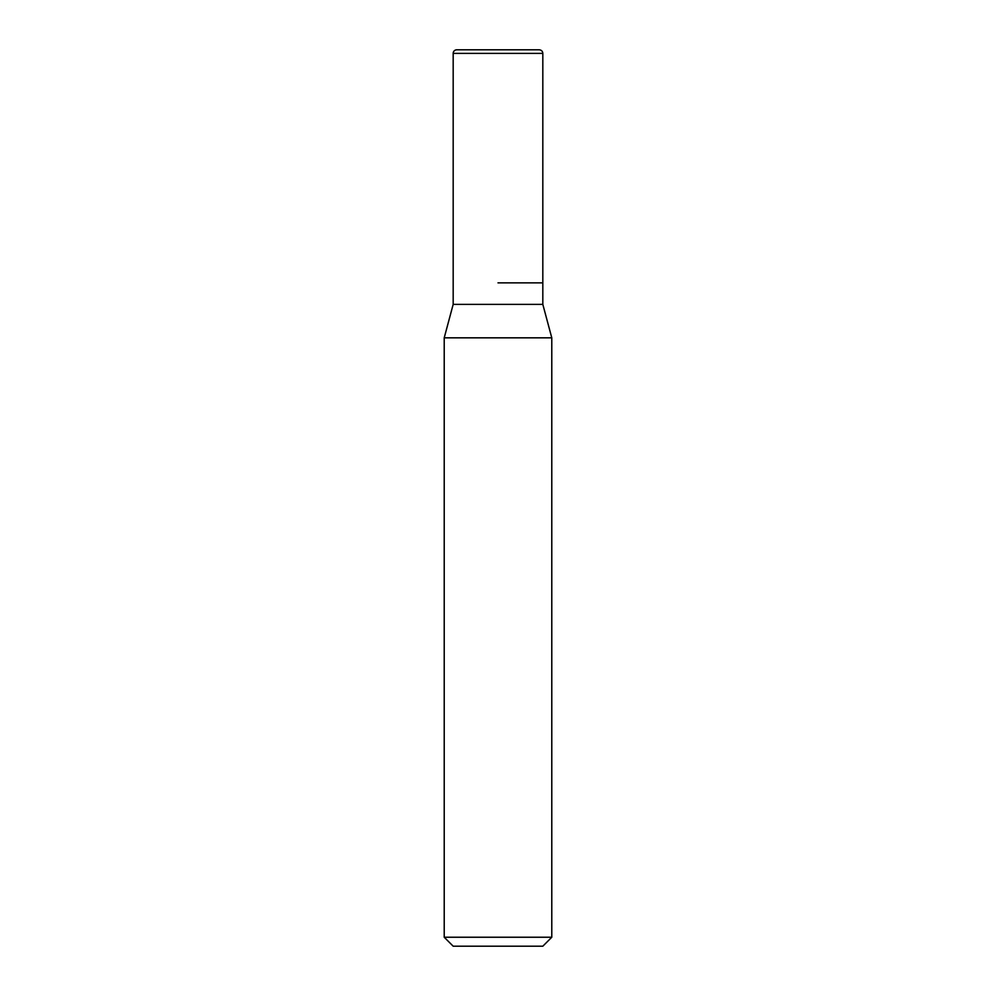 <?xml version="1.0" encoding="UTF-8"?>
<svg xmlns="http://www.w3.org/2000/svg" width="996" height="996" viewBox="0 0 996 996"><rect width="100%" height="100%" fill="white"/><g stroke="black" fill="none" stroke-linecap="round" stroke-linejoin="round"><path stroke-width="1.49" d="M498 282.864L542.82 282.864L498 282.864M453.18 282.864L453.18 304.378L542.82 304.378L542.82 53.386C542.633 51.232 541.438 50.037 539.234 49.8L456.766 49.8A3.586 3.586 0 0 0 453.18 53.386L453.18 282.864L453.18 53.386C453.367 51.232 454.562 50.037 456.766 49.8M542.82 304.378L551.784 337.831L444.216 337.831L453.18 304.378M551.784 937.236L542.82 946.2L453.18 946.2L444.216 937.236L551.784 937.236L551.784 337.831M542.82 53.386L453.18 53.386M444.216 937.236L444.216 337.831"/></g></svg>
